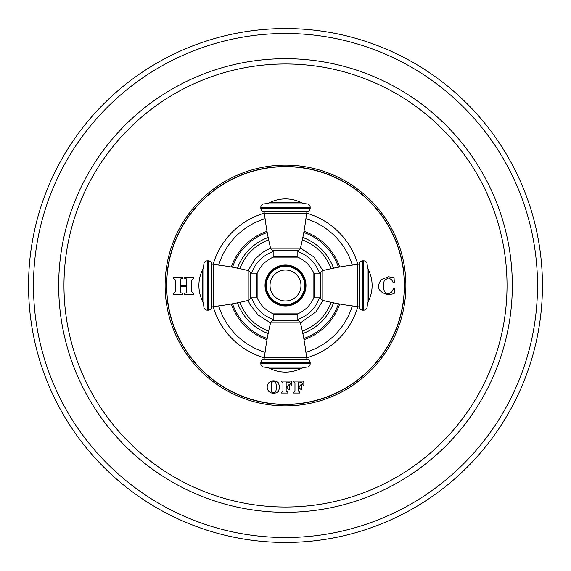 <?xml version="1.0" encoding="UTF-8"?>
<svg xmlns="http://www.w3.org/2000/svg" width="571" height="571" viewBox="0 0 571 571"><rect width="100%" height="100%" fill="white"/><g stroke="black" fill="none" stroke-linecap="round" stroke-linejoin="round"><path stroke-width="0.86" d="M285.5 28.55A256.95 256.95 0 0 1 542.45 285.5A256.95 256.95 0 0 1 285.5 542.45A256.95 256.95 0 0 1 28.55 285.5A256.95 256.95 0 0 1 285.5 28.55M285.5 404.332A118.832 118.832 0 0 1 166.668 285.5A118.832 118.832 0 0 1 285.5 166.668A118.832 118.832 0 0 1 404.332 285.5A118.832 118.832 0 0 1 285.5 404.332M279.918 387.117L278.255 391.499C275.136 393.904 272.003 393.897 268.862 391.485C266.636 388.594 266.636 385.661 268.862 382.684C271.939 380.193 275.058 380.186 278.227 382.656L279.918 387.117M282.945 383.298L282.945 390.842L282.645 391.863L281.41 392.291L281.41 393.034L287.834 393.034L287.834 392.291L286.157 390.842L286.157 387.502L286.956 387.502L288.833 389.379L289.547 389.379L289.547 384.797L288.833 384.797L286.956 386.667L286.157 386.667L286.157 383.041L286.456 382.199L288.077 382.028L290.254 383.034L291.153 385.189L291.867 385.068L291.717 381.107L281.41 381.107L281.41 381.849L282.645 382.277L282.945 383.298M293.437 381.107L293.437 381.849L294.672 382.277L294.971 383.298L294.971 390.842L294.672 391.863L293.437 392.291L293.437 393.034L299.861 393.034L299.861 392.291L298.183 390.842L298.183 387.502L298.983 387.502L300.86 389.379L301.574 389.379L301.574 384.797L300.86 384.797L298.983 386.667L298.183 386.667L298.183 383.041L298.483 382.199L300.096 382.028L302.273 383.034L303.18 385.189L303.893 385.068L303.743 381.107L293.437 381.107M175.811 280.382L175.811 291.267L173.591 293.351L173.591 294.45L182.477 294.45L182.477 293.351L180.764 292.73L180.422 286.364L186.724 286.364L186.367 292.73L184.69 293.351L184.69 294.45L193.576 294.45L193.576 293.351L191.335 291.267L191.335 280.382L193.576 278.305L193.576 277.206L184.69 277.206L184.69 278.305L186.41 278.898L186.724 285.143L180.422 285.143L180.764 278.926L182.477 278.305L182.477 277.206L173.591 277.206L173.591 278.305L175.811 280.382L173.591 278.305M381.242 279.554C376.082 287.163 378.416 292.231 388.23 294.772L394.147 293.701L394.775 288.305L393.74 288.305L391.72 291.974C388.844 294.258 386.424 294.058 384.469 291.374C383.027 287.663 383.027 283.951 384.483 280.254L388.337 278.027L391.592 279.59L393.319 282.945L394.361 282.945L394.04 277.556L388.416 276.807L381.242 279.554M268.862 382.684C266.636 385.661 266.636 388.594 268.862 391.485M271.189 390.985L271.189 383.212C272.752 381.121 274.323 381.121 275.914 383.198C274.323 381.121 272.752 381.121 271.189 383.212L271.189 390.985C272.745 392.962 274.323 392.962 275.914 390.978C274.323 392.962 272.745 392.962 271.189 390.985M275.914 390.978L276.557 387.117L275.914 383.198M289.547 384.797L288.833 384.797M288.833 389.379L289.547 389.379M301.574 384.797L300.86 384.797M300.86 389.379L301.574 389.379M299.861 393.034L299.861 392.291M182.477 277.206L173.591 277.206M193.576 278.305L193.576 277.206L184.69 277.206M193.576 293.351L191.335 291.267M193.576 294.45L193.762 293.901M184.69 293.351L184.69 294.45M173.591 293.351L173.591 294.45M393.319 282.945L394.361 282.945M391.72 291.974C388.844 294.258 386.424 294.058 384.469 291.374C383.027 287.663 383.027 283.951 384.483 280.254M394.775 288.305L393.74 288.305M264.394 213.14A75.372 75.372 0 0 0 213.14 264.394M213.14 306.606A75.372 75.372 0 0 0 264.394 357.86M306.606 357.86A75.372 75.372 0 0 0 357.86 306.606M357.86 264.394A75.372 75.372 0 0 0 306.606 213.14M268.17 333.514A51.047 51.047 0 0 1 237.486 302.83A51.047 51.047 0 0 0 268.17 333.514M237.486 268.17A51.047 51.047 0 0 1 268.17 237.486A51.047 51.047 0 0 0 237.486 268.17M302.83 237.486A51.047 51.047 0 0 1 333.514 268.17A51.047 51.047 0 0 0 302.83 237.486M333.514 302.83A51.047 51.047 0 0 1 302.83 333.514A51.047 51.047 0 0 0 333.514 302.83M268.663 331.144A48.649 48.649 0 0 1 239.856 302.337M239.856 268.663A48.649 48.649 0 0 1 268.663 239.856M302.337 331.144A48.649 48.649 0 0 0 331.144 302.337M331.144 268.663A48.649 48.649 0 0 0 302.337 239.856M257.136 273.245L257.136 297.755C260.455 305.178 265.822 310.545 273.245 313.864L297.755 313.864C305.178 310.545 310.545 305.178 313.864 297.755L313.864 273.245C310.545 265.822 305.178 260.455 297.755 257.136L273.245 257.136C265.822 260.455 260.455 265.822 257.136 273.245M367.132 264.066L367.132 306.934A17.13 17.13 0 0 1 368.73 300.589L368.73 270.411A17.13 17.13 0 0 1 367.132 264.066A3.426 3.426 -0 0 0 363.706 260.833L362.685 260.833A3.426 3.426 -0 0 0 359.544 262.881A2.741 2.741 180 0 1 357.325 264.509A255.58 255.58 0 0 0 322.801 270.583A2.741 2.741 0 0 0 320.716 273.166L314.55 273.166A0.685 0.685 0 0 0 313.864 273.852M314.55 273.166L314.55 297.834A0.685 0.685 0 0 1 313.864 297.148M314.55 297.834L320.716 297.834L320.716 273.166M322.801 270.583L322.801 300.417A2.741 2.741 0 0 1 320.716 297.834M322.801 300.417A255.58 255.58 0 0 0 357.325 306.491L357.325 264.509M362.685 260.833L362.685 310.167A3.426 3.426 180 0 1 359.544 308.119A2.741 2.741 -0 0 0 357.325 306.491M362.685 310.167L363.706 310.167A3.426 3.426 180 0 0 367.132 306.934M368.73 300.589A35.423 35.423 0 0 0 368.73 270.411M203.868 306.934L203.868 264.066A17.13 17.13 0 0 1 202.27 270.411L202.27 300.589A17.13 17.13 0 0 1 203.868 306.934A3.426 3.426 180 0 0 207.294 310.167L208.315 310.167A3.426 3.426 180 0 0 211.456 308.119A2.741 2.741 0 0 1 213.675 306.491A255.58 255.58 0 0 0 248.199 300.417A2.741 2.741 0 0 0 250.284 297.834L256.45 297.834A0.685 0.685 0 0 0 257.136 297.148M256.45 297.834L256.45 273.166A0.685 0.685 0 0 1 257.136 273.852M256.45 273.166L250.284 273.166L250.284 297.834M248.199 300.417L248.199 270.583A2.741 2.741 0 0 1 250.284 273.166M248.199 270.583A255.58 255.58 0 0 0 213.675 264.509L213.675 306.491M208.315 310.167L208.315 260.833A3.426 3.426 0 0 1 211.456 262.881A2.741 2.741 180 0 0 213.675 264.509M208.315 260.833L207.294 260.833A3.426 3.426 0 0 0 203.868 264.066M202.27 270.411A35.423 35.423 0 0 0 202.27 300.589M306.934 367.132L264.066 367.132A17.13 17.13 0 0 1 270.411 368.73L300.589 368.73A17.13 17.13 0 0 1 306.934 367.132A3.426 3.426 90 0 0 310.167 363.706L310.167 362.685A3.426 3.426 90 0 0 308.119 359.544A2.741 2.741 -90 0 1 306.491 357.325A255.58 255.58 0 0 0 300.417 322.801A2.741 2.741 0 0 0 297.834 320.716L297.834 314.55A0.685 0.685 0 0 0 297.148 313.864M297.834 314.55L273.166 314.55A0.685 0.685 0 0 1 273.852 313.864M273.166 314.55L273.166 320.716L297.834 320.716M300.417 322.801L270.583 322.801A2.741 2.741 0 0 1 273.166 320.716M270.583 322.801A255.58 255.58 0 0 0 264.509 357.325L306.491 357.325M310.167 362.685L260.833 362.685A3.426 3.426 -90 0 1 262.881 359.544A2.741 2.741 90 0 0 264.509 357.325M260.833 362.685L260.833 363.706A3.426 3.426 -90 0 0 264.066 367.132M270.411 368.73A35.423 35.423 0 0 0 300.589 368.73M285.5 304.686A19.186 19.186 0 0 1 266.314 285.5A19.186 19.186 0 0 1 285.5 266.314A19.186 19.186 0 0 1 304.686 285.5A19.186 19.186 0 0 1 285.5 304.686M264.066 203.868L306.934 203.868A17.13 17.13 0 0 1 300.589 202.27L270.411 202.27A17.13 17.13 0 0 1 264.066 203.868A3.426 3.426 -90 0 0 260.833 207.294L260.833 208.315A3.426 3.426 -90 0 0 262.881 211.456A2.741 2.741 90 0 1 264.509 213.675A255.58 255.58 0 0 0 270.583 248.199A2.741 2.741 0 0 0 273.166 250.284L273.166 256.45A0.685 0.685 0 0 0 273.852 257.136M273.166 256.45L297.834 256.45A0.685 0.685 0 0 1 297.148 257.136M297.834 256.45L297.834 250.284L273.166 250.284M270.583 248.199L300.417 248.199A2.741 2.741 0 0 1 297.834 250.284M300.417 248.199A255.58 255.58 0 0 0 306.491 213.675L264.509 213.675M260.833 208.315L310.167 208.315A3.426 3.426 90 0 1 308.119 211.456A2.741 2.741 -90 0 0 306.491 213.675M310.167 208.315L310.167 207.294A3.426 3.426 90 0 0 306.934 203.868M300.589 202.27A35.423 35.423 0 0 0 270.411 202.27M285.5 33.482A252.018 252.018 0 0 0 33.482 285.5A252.018 252.018 0 0 0 285.5 537.518A252.018 252.018 0 0 0 537.518 285.5A252.018 252.018 0 0 0 285.5 33.482M285.5 58.685A226.815 226.815 0 0 1 512.315 285.5A226.815 226.815 0 0 1 285.5 512.315A226.815 226.815 0 0 1 58.685 285.5A226.815 226.815 0 0 1 285.5 58.685M285.5 63.973A221.527 221.527 0 0 0 63.973 285.5A221.527 221.527 0 0 0 285.5 507.027A221.527 221.527 0 0 0 507.027 285.5A221.527 221.527 0 0 0 285.5 63.973M285.5 405.888A120.388 120.388 0 0 0 405.888 285.5A120.388 120.388 0 0 0 285.5 165.112A120.388 120.388 0 0 0 165.112 285.5A120.388 120.388 0 0 0 285.5 405.888M285.5 404.518A119.018 119.018 0 0 0 404.518 285.5A119.018 119.018 0 0 0 285.5 166.482A119.018 119.018 0 0 0 166.482 285.5A119.018 119.018 0 0 0 285.5 404.518M305.906 352.293A69.84 69.84 0 0 0 352.293 305.906M352.293 265.094A69.84 69.84 0 0 0 305.906 218.707M304 339.681A57.257 57.257 0 0 0 339.681 304M339.681 267A57.257 57.257 0 0 0 304 231.319M267 231.319A57.257 57.257 0 0 0 231.319 267M231.319 304A57.257 57.257 0 0 0 267 339.681M265.094 218.707A69.84 69.84 0 0 0 218.707 265.094M218.707 305.906A69.84 69.84 0 0 0 265.094 352.293M267.214 232.504A56.058 56.058 0 0 0 232.504 267.214M232.504 303.786A56.058 56.058 0 0 0 267.214 338.496M303.786 338.496A56.058 56.058 0 0 0 338.496 303.786M338.496 267.214A56.058 56.058 0 0 0 303.786 232.504M273.166 251.511A36.159 36.159 0 0 0 251.511 273.166M251.511 297.834A36.159 36.159 0 0 0 273.166 319.489M297.834 319.489A36.159 36.159 0 0 0 319.489 297.834M319.489 273.166A36.159 36.159 0 0 0 297.834 251.511M305.977 285.5A20.477 20.477 0 0 0 285.5 265.023A20.477 20.477 0 0 0 265.023 285.5A20.477 20.477 0 0 0 285.5 305.977A20.477 20.477 0 0 0 305.977 285.5M305.521 285.5A20.021 20.021 0 0 0 285.5 265.479A20.021 20.021 0 0 0 265.479 285.5A20.021 20.021 0 0 0 285.5 305.521A20.021 20.021 0 0 0 305.521 285.5M363.706 260.833L363.706 310.167M359.544 262.881L359.544 308.119M207.294 310.167L207.294 260.833M211.456 308.119L211.456 262.881M310.167 363.706L260.833 363.706M308.119 359.544L262.881 359.544M285.5 270.026A15.474 15.474 0 0 1 300.974 285.5A15.474 15.474 0 0 1 285.5 300.974A15.474 15.474 0 0 1 270.026 285.5A15.474 15.474 0 0 1 285.5 270.026M260.833 207.294L310.167 207.294M262.881 211.456L308.119 211.456M270.561 322.9L257.935 314.857L249.912 304.343L248.1 300.439M248.1 270.561L255.294 258.87L262.346 252.553L270.561 248.1M300.439 248.1L313.979 257.021L322.9 270.561M322.9 300.439L316.12 311.652L300.439 322.9"/></g></svg>
